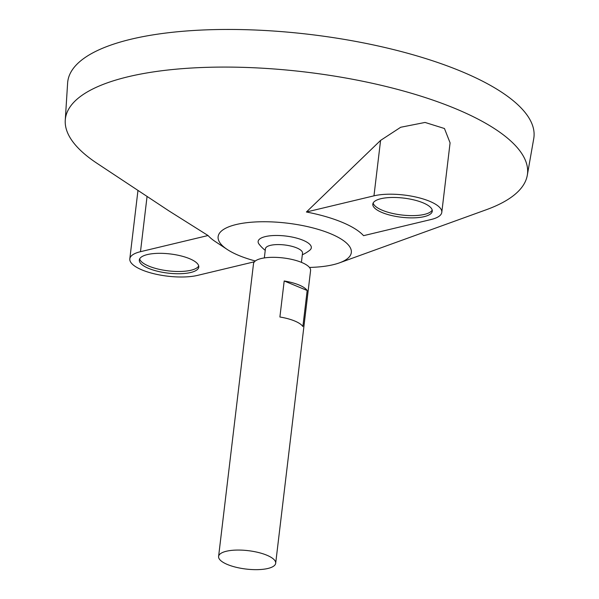 <?xml version="1.0" encoding="UTF-8"?>
<svg xmlns="http://www.w3.org/2000/svg" width="599" height="599" viewBox="0 0 599 599"><rect width="100%" height="100%" fill="white"/><g stroke="black" fill="none" stroke-linecap="round" stroke-linejoin="round"><path stroke-width="0.9" d="M226.355 551.252A28.745 9.255 6.8 0 1 258.184 552.443A28.745 9.255 6.8 0 1 275.682 563.262A28.745 9.255 6.8 0 1 246.039 569.05A28.745 9.255 6.8 0 1 218.598 556.456A28.745 9.255 6.8 0 1 226.355 551.252M218.598 556.456L253.504 263.725A28.745 9.255 6.8 0 1 261.261 258.513A28.745 9.255 6.8 0 1 293.091 259.711A28.745 9.255 6.8 0 1 310.582 270.531L275.682 563.262M307.175 290.493L302.877 326.522A28.745 9.255 -173.2 0 0 279.898 317.006L284.196 280.976A28.745 9.255 6.8 0 1 307.175 290.493L284.196 280.976M264.331 257.929L265.432 248.735A18.674 6.012 6.8 0 1 270.471 245.35A18.674 6.012 6.8 0 1 291.151 246.129A18.674 6.012 6.8 0 1 302.517 253.16L301.417 262.347M265.237 250.36A35.933 35.933 0 0 1 259.082 244.19A26.783 8.626 6.8 0 1 265.364 236.59A26.783 8.626 6.8 0 1 298.676 238.702A26.783 8.626 6.8 0 1 309.75 250.232A35.933 35.933 0 0 1 302.323 254.785M255.331 260.977A67.073 21.601 6.8 0 1 227.268 249.491A67.073 21.601 6.8 0 1 236.231 224.52A67.073 21.601 6.8 0 1 326.74 232.217A67.073 21.601 6.8 0 1 339.423 262.864A67.073 21.601 6.8 0 1 309.458 267.431M227.268 249.491L215.326 241.592A82.265 26.491 6.8 0 1 208.048 235.527L168.911 210.885L97.098 163.37A232.689 74.935 6.8 0 1 65.261 120.212A232.689 74.935 6.8 0 1 128.193 76.739A232.689 74.935 6.8 0 1 387.77 86.892A232.689 74.935 6.8 0 1 527.292 175.305A232.689 74.935 6.8 0 1 486.193 209.77L339.423 262.864M168.911 210.885L166.836 209.508M306.403 212.001A82.265 26.491 6.8 0 1 363.556 235.669L431.123 219.504A39.527 12.729 -173.2 0 0 441.792 212.353A39.527 12.729 -173.2 0 0 417.743 197.475A39.527 12.729 -173.2 0 0 373.971 195.836L306.403 212.001L380.582 140.406L373.971 195.836M441.792 212.353L450.081 142.854L444.458 128.515L425.058 122.443L400.709 127.258L380.582 140.406M65.261 120.212L67.62 83.044A234.748 75.601 6.8 0 1 131.106 39.197A234.748 75.601 6.8 0 1 392.981 49.44A234.748 75.601 6.8 0 1 533.739 138.631L527.292 175.305M424.197 216.636A29.943 9.644 -173.2 0 0 432.276 211.215A29.943 9.644 -173.2 0 0 403.689 198.097A29.943 9.644 -173.2 0 0 372.818 204.124A29.943 9.644 -173.2 0 0 391.042 215.393A29.943 9.644 -173.2 0 0 424.197 216.636M190.707 272.5A29.943 9.644 -173.2 0 0 198.786 267.072A29.943 9.644 -173.2 0 0 170.198 253.954A29.943 9.644 -173.2 0 0 139.327 259.981A29.943 9.644 -173.2 0 0 157.544 271.25A29.943 9.644 -173.2 0 0 190.707 272.5M208.048 235.527L140.48 251.692A39.527 12.729 -173.2 0 0 129.811 258.85A39.527 12.729 -173.2 0 0 153.868 273.721A39.527 12.729 -173.2 0 0 197.633 275.368L254.448 261.77M139.664 258.88A29.943 9.644 -173.2 0 0 159.454 269.378A29.943 9.644 -173.2 0 0 190.976 270.246A29.943 9.644 -173.2 0 0 198.718 265.926M373.155 203.024A29.943 9.644 -173.2 0 0 392.944 213.521A29.943 9.644 -173.2 0 0 424.466 214.382A29.943 9.644 -173.2 0 0 432.208 210.062M147.069 196.427L140.48 251.692M137.972 190.415L129.811 258.85"/></g></svg>
